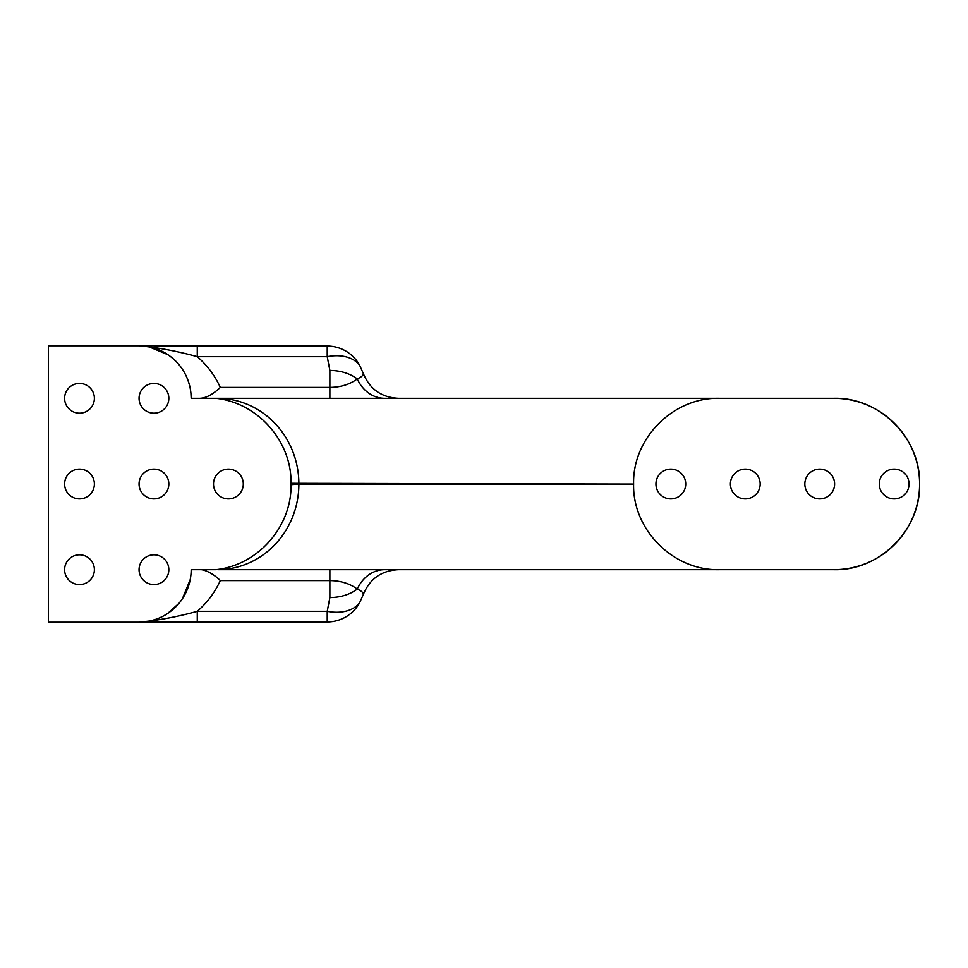 <?xml version="1.0" encoding="UTF-8"?>
<svg xmlns="http://www.w3.org/2000/svg" width="968" height="968" viewBox="0 0 968 968"><rect width="100%" height="100%" fill="white"/><g stroke="black" fill="none" stroke-linecap="round" stroke-linejoin="round"><path stroke-width="1.45" d="M655.941 484A14.895 14.895 0 0 0 670.824 498.895A14.895 14.895 0 0 0 685.719 484A14.895 14.895 0 0 0 670.824 469.105A14.895 14.895 0 0 0 655.941 484M730.392 484A14.895 14.895 0 0 0 745.275 498.895A14.895 14.895 0 0 0 760.17 484A14.895 14.895 0 0 0 745.275 469.105A14.895 14.895 0 0 0 730.392 484M804.832 484A14.895 14.895 0 0 0 819.727 498.895A14.895 14.895 0 0 0 834.61 484A14.895 14.895 0 0 0 819.727 469.105A14.895 14.895 0 0 0 804.832 484M879.283 484A14.895 14.895 0 0 0 894.166 498.895A14.895 14.895 0 0 0 909.061 484A14.895 14.895 0 0 0 894.166 469.105A14.895 14.895 0 0 0 879.283 484M213.504 484A14.895 14.895 0 0 0 228.387 498.895A14.895 14.895 0 0 0 243.283 484A14.895 14.895 0 0 0 228.387 469.105A14.895 14.895 0 0 0 213.504 484M139.053 484A14.895 14.895 0 0 0 153.948 498.895A14.895 14.895 0 0 0 168.831 484A14.895 14.895 0 0 0 153.948 469.105A14.895 14.895 0 0 0 139.053 484M64.602 484A14.895 14.895 0 0 0 79.497 498.895A14.895 14.895 0 0 0 94.38 484A14.895 14.895 0 0 0 79.497 469.105A14.895 14.895 0 0 0 64.602 484M64.602 398.32A14.895 14.895 0 0 0 79.497 413.203A14.895 14.895 0 0 0 94.38 398.32A14.895 14.895 0 0 0 79.497 383.425A14.895 14.895 0 0 0 64.602 398.32M139.053 398.32A14.895 14.895 0 0 0 153.948 413.203A14.895 14.895 0 0 0 168.831 398.32A14.895 14.895 0 0 0 153.948 383.425A14.895 14.895 0 0 0 139.053 398.32M139.053 569.68A14.895 14.895 0 0 0 153.948 584.575A14.895 14.895 0 0 0 168.831 569.68A14.895 14.895 0 0 0 153.948 554.797A14.895 14.895 0 0 0 139.053 569.68M64.602 569.68A14.895 14.895 0 0 0 79.497 584.575A14.895 14.895 0 0 0 94.38 569.68A14.895 14.895 0 0 0 79.497 554.797A14.895 14.895 0 0 0 64.602 569.68M197.266 346.06L197.266 356.684C176.975 351.081 157.433 347.451 138.63 345.782L327.22 346.06A36.941 36.941 0 0 1 359.721 365.444L363.303 373.503C363.46 375.269 361.439 377.072 357.24 378.936C349.787 384.453 340.663 387.285 329.87 387.418L329.87 370.454A37.22 26.317 -0 0 1 357.24 378.936A37.22 31.182 -90 0 0 384.611 398.32M359.721 365.444A37.22 25.337 158.3 0 0 327.22 356.684L197.266 356.684C207.164 365.263 214.848 375.511 220.305 387.418L329.87 387.418L329.87 398.32L191.168 398.32A52.538 52.538 0 0 0 138.63 345.782L48.4 345.782L48.4 622.218L138.63 622.218C157.433 620.548 176.975 616.918 197.266 611.316L197.266 621.94L138.63 622.218A52.538 52.538 0 0 0 191.168 569.68L215.743 569.68M833.92 569.68A85.68 85.68 0 0 0 919.6 484A85.68 85.68 0 0 0 833.92 398.32C879.73 397.17 920.75 438.129 919.6 484.06C920.75 529.895 879.561 570.902 833.92 569.68L220.305 569.68M719.248 569.68C673.534 570.805 632.491 530.016 633.604 484.073L291.017 483.31L291.017 484.69L298.87 484.073A85.62 81.651 90 0 1 219.385 569.656A37.22 37.22 24.5 0 0 218.562 569.68L398.417 569.68C381.452 570.563 369.74 578.84 363.303 594.497L359.721 602.556A36.941 36.941 0 0 1 327.22 621.94L197.266 621.94M833.92 398.32L218.562 398.32A37.22 37.22 155.5 0 0 219.385 398.344L215.743 398.32M150.088 620.96L138.63 622.218M156.586 619.06L151.25 620.682M179.104 603.173L167.67 613.458M165.952 614.559L163.894 615.745M182.42 598.708L190.236 579.505M148.939 346.798L167.972 354.736C179.891 363.024 187.308 374.277 190.236 388.495L190.273 388.652M190.466 389.741L190.926 393.25M190.938 393.48L191.168 398.32M138.63 345.782L147.233 346.483M398.417 398.32C381.501 397.473 369.8 389.196 363.303 373.503M220.305 387.418C212.851 394.496 206.002 398.138 199.771 398.32M199.771 569.68C204.526 569.184 213.928 574.06 220.305 580.582C214.848 592.489 207.164 602.737 197.266 611.316L327.22 611.316A37.22 25.337 21.7 0 0 359.721 602.556M329.87 569.68L329.87 580.582C340.663 580.715 349.787 583.547 357.24 589.064A37.22 26.317 180 0 1 329.87 597.546L329.87 580.582L220.305 580.582M384.611 569.68A37.22 31.182 -90 0 0 357.24 589.064C361.439 590.916 363.46 592.731 363.303 594.497M220.305 398.32L219.385 398.344A85.62 81.651 -90 0 1 298.87 483.927M633.604 483.927C632.491 438.214 673.305 397.195 719.248 398.32M291.017 484.69C291.852 526.628 257.754 565.348 215.876 569.668M215.876 398.332C257.585 402.64 291.864 441.214 291.017 483.31M327.22 621.94L327.22 611.316L329.87 597.546M329.87 370.454L327.22 356.684L327.22 346.06M298.87 484.073L633.604 484.073"/></g></svg>
